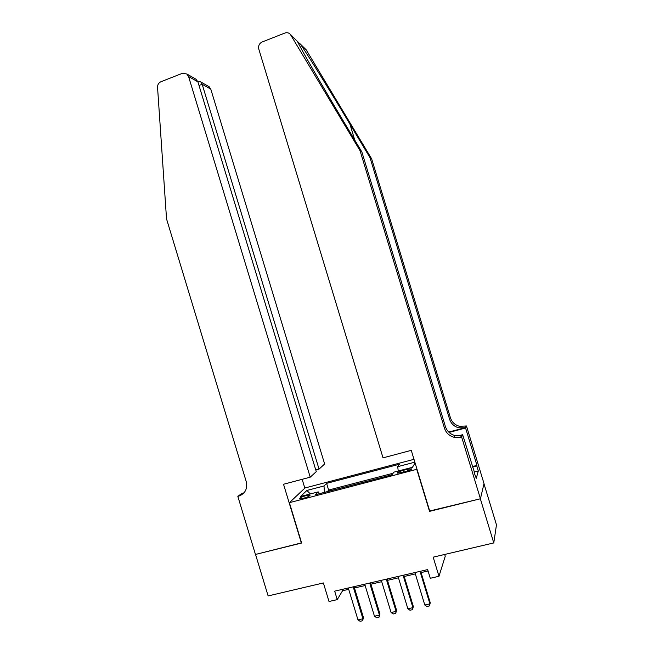 <?xml version="1.0" encoding="UTF-8"?>
<svg xmlns="http://www.w3.org/2000/svg" width="654" height="654" viewBox="0 0 654 654"><rect width="100%" height="100%" fill="white"/><g stroke="black" fill="none" stroke-linecap="round" stroke-linejoin="round"><path stroke-width="0.98" d="M303.448 498.258C307.854 496.975 310.053 495.945 310.053 495.168L306.137 495.626C301.756 496.909 299.565 497.939 299.548 498.716L303.448 498.258M413.99 459.329L305.026 487.966L289.387 502.681L417.007 469.261M483.976 483.78L496.468 524.819L493.77 542.926L433.169 557.159L438.981 576.28L445.243 556.243L444.704 554.453M289.387 502.681L301.633 543.024L255.534 554.437L268.124 595.933L323.378 582.951L329.011 601.5L337.235 599.612L342.565 590.75L348.705 589.328M429.694 510.987L480.338 498.781L493.77 542.926M392.228 474.469L391.035 475.049M384.258 476.807L374.938 479.235M368.194 480.992L358.981 483.388M352.269 485.129L343.17 487.5M438.981 576.28L430.283 578.275L427.642 569.601L334.668 591.159L337.235 599.612M407.001 469.376L403.273 470.349C399.161 471.534 397.158 472.474 397.264 473.185L405.513 471.689C409.633 470.496 411.636 469.556 411.521 468.853L407.001 469.376L407.532 471.101M319.471 493.664L318.204 491.89L315.416 494.718L391.999 474.796L393.847 472.163L412.412 467.324L415.11 463.007M318.204 491.89L300.578 496.484L306.84 490.475L324.016 485.971L326.591 483.355L399.406 464.242L397.706 466.67L414.857 462.174M393.079 473.259L328.627 490.05L327.49 491.579M336.491 489.241L327.417 491.334M429.531 511.363L416.819 469.572M354.476 587.995L365.136 585.526M370.9 584.194L381.723 581.692M387.47 580.36L398.458 577.817M404.205 576.485L415.347 573.901M421.086 572.577L428.059 570.958M342.165 589.426L342.565 590.75M398.253 471.011L397.706 466.67M328.627 490.05L326.591 483.355M324.016 485.971L324.4 492.388M306.84 490.475L310.405 493.917M420.031 571.367L429.915 603.879L430.258 602.767L429.449 605.915L426.899 606.479L424.798 605.015L414.93 572.552M420.669 571.22L430.258 602.767M424.798 605.015L429.915 603.879L429.449 605.915M290.229 34.188L297.545 41.57C300.178 47.529 320.444 82.788 340.767 116.706L361.883 152.014L445.415 426.604C447.009 431.231 450.189 434.215 454.963 435.564L461.422 435.515L460.653 437.24L461.634 436.986L480.428 498.757L429.792 511.297L411.26 450.353L383.031 457.849L258.788 49.075C258.134 45.829 259.262 43.458 262.164 41.97L284.842 33.06C286.893 32.348 288.692 32.725 290.229 34.188L360.068 150.739L444.483 428.231C446.085 432.907 449.298 435.932 454.129 437.297L460.653 437.24M306.129 49.745L371.652 158.857L370.041 157.728L349.898 124.072C330.801 92.083 308.018 55.238 300.897 44.848L297.447 41.374M371.652 158.857L450.451 417.849C451.947 422.206 454.955 425.018 459.46 426.285L466.474 425.975L484.017 483.608L480.428 498.757M361.883 152.014L360.068 150.739M448.734 432.073L464.88 427.757L458.716 427.814C454.162 426.539 451.129 423.702 449.617 419.296L370.041 157.728M472.335 466.572L476.954 465.386L476.782 465.959L472.482 467.062M474.338 473.161L476.267 478.278L478.311 470.978L476.782 465.959M474.681 473.071L462.64 434.706L461.634 436.986M466.474 425.975L465.583 428.01L449.094 432.425M476.954 465.386L465.583 428.01M457.964 435.948L462.64 434.706M478.311 470.978L474.011 472.074M315.776 469.981L319.046 469.114L324.637 463.997L210.792 89.148L202.168 84.26L199.012 85.478M319.046 469.114L202.168 84.26L200.819 81.979L209.157 86.745L210.792 89.148M301.388 543.09L283.534 484.262L310.225 477.175L188.581 76.551L186.848 73.984L182.303 73.346L160.917 81.75C158.652 82.821 157.524 84.685 157.549 87.342L166.533 218.894L246.231 481.573C247.694 488.824 245.193 493.68 238.71 496.165L237.843 496.394L255.452 554.461L301.584 542.861M237.843 496.394L241.702 493.476L244.007 492.863M304.838 488.146L302.156 479.317M310.225 477.175L316.283 471.64L197.909 81.84L188.581 76.551M208.095 86.132L209.157 86.745M243.77 493.124L238.71 496.165M194.459 78.333L195.889 79.159L197.909 81.84M198.08 82.036L199.593 81.448L200.819 81.979M403.093 575.299L412.927 607.656L413.336 606.536L412.502 609.675L409.976 610.239L407.867 608.784L398.049 576.468M403.796 575.136L413.336 606.536M407.867 608.784L412.927 607.656L412.502 609.675M386.318 579.191L396.103 611.4L396.561 610.272L395.711 613.403L393.201 613.959L391.084 612.52L381.315 580.343M387.07 579.011L396.561 610.272M391.084 612.52L396.103 611.4L395.711 613.403M369.69 583.041L379.434 615.112L379.941 613.975L379.067 617.098L376.581 617.646L374.464 616.215L364.736 584.194M370.491 582.853L379.941 613.975M374.464 616.215L379.434 615.112L379.067 617.098M353.217 586.859L362.913 618.782L363.477 617.646L362.578 620.752L360.117 621.3L357.983 619.878L348.304 588.003M354.067 586.663L363.477 617.646M357.983 619.878L362.913 618.782L362.578 620.752M403.812 472.131L403.273 470.349M349.898 124.072L354.795 140.16M445.415 426.604L444.483 428.231M449.617 419.296L450.451 417.849M306.988 50.799L300.897 44.848M297.545 41.57L290.924 35.103M464.88 427.757L465.558 426.22M458.716 427.814L459.46 426.285M454.963 435.564L454.129 437.297M306.334 49.941L299.875 43.622M186.848 73.984L195.889 79.159M199.593 81.448L197.982 82.069"/></g></svg>
